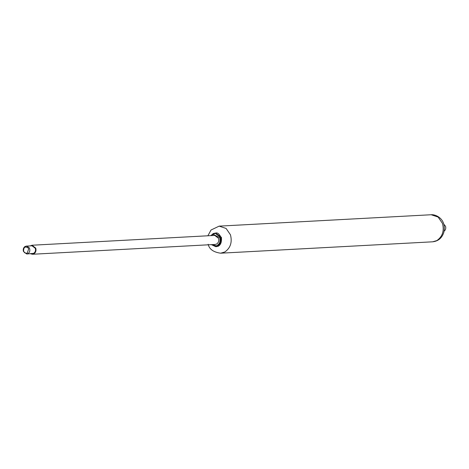 <?xml version="1.0" encoding="UTF-8"?>
<svg xmlns="http://www.w3.org/2000/svg" width="469" height="469" viewBox="0 0 469 469"><rect width="100%" height="100%" fill="white"/><g stroke="black" fill="none" stroke-linecap="round" stroke-linejoin="round"><path stroke-width="0.7" d="M30.18 245.897L31.986 245.234L214.761 235.415L218.525 238.305C219.17 240.79 218.542 242.702 216.649 244.032L215.248 244.437L32.472 254.257L30.602 253.788M31.986 245.234L35.75 248.119C36.394 250.61 35.767 252.521 33.874 253.852L32.472 254.257M28.978 247.421L29.617 248.629C30.174 250.809 29.629 252.48 27.976 253.641L26.745 253.999L23.45 251.472C22.893 249.414 23.386 247.779 24.921 246.559L26.323 246.102L28.978 247.421M28.128 247.931L28.644 248.916L27.308 252.996C25.695 253.635 24.47 253.043 23.626 251.232C23.544 247.204 25.045 246.108 28.128 247.931M26.323 246.102L32.015 245.797L35.31 248.324C35.873 250.499 35.327 252.17 33.668 253.336L26.745 253.999M443.733 224.082L445.55 226.287C446.113 228.444 445.573 230.115 443.932 231.287M210.886 235.626L213.219 233.585L215.007 233.14L220.653 237.472L220.565 242.813L217.522 246.225L215.734 246.676L211.367 244.648M215.248 233.134L221.139 237.443L221.057 242.79L218.009 246.202L215.975 246.653M211.32 235.602L213.067 234.242L219.762 237.736C220.618 241.699 219.492 244.396 216.379 245.832L211.806 244.625M431.169 214.743L219.152 226.134L226.105 228.45L230.449 234.793C232.366 242.256 230.49 247.99 224.815 251.982L220.606 253.196L432.623 241.811L436.838 240.597C442.513 236.599 444.389 230.871 442.466 223.402L438.122 217.065L431.169 214.743C435.918 214.192 446.881 219.199 443.774 232.565C441.874 238.129 438.157 241.213 432.623 241.811M215.676 233.111L221.509 237.425L218.372 246.184L216.402 246.635M210.798 235.631L215.494 233.116C217.552 232.284 219.562 234.066 221.52 238.457C221.579 243.64 219.814 246.372 216.221 246.647L211.285 244.654M208.177 244.285C209.303 249.203 213.442 252.175 220.606 253.196M219.152 226.134L211.027 230.009L207.884 235.784"/></g></svg>
